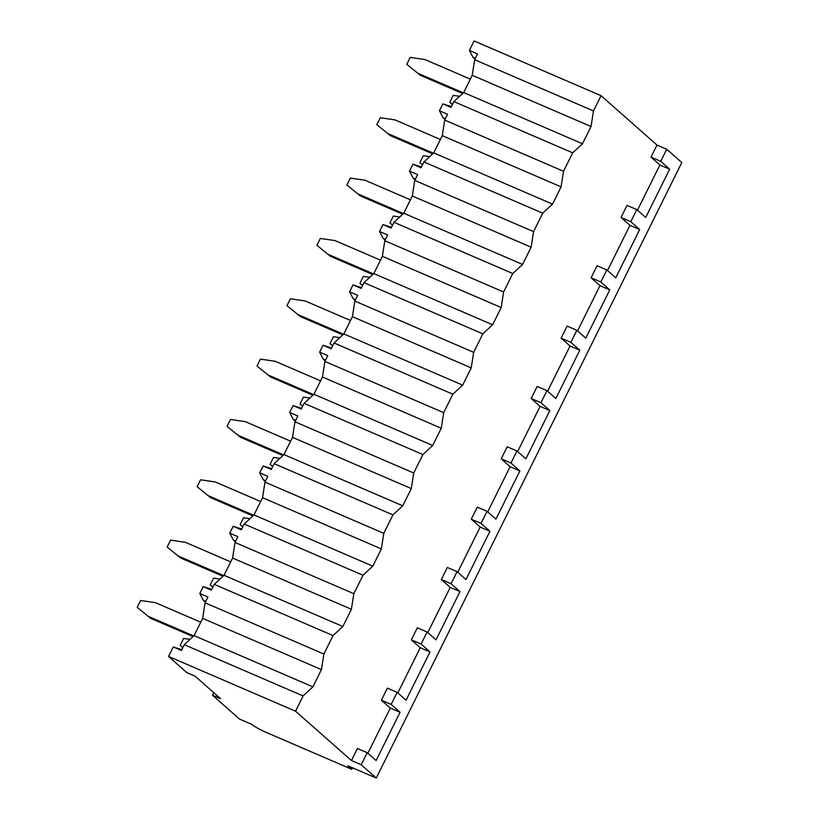 <?xml version="1.0" encoding="UTF-8"?>
<svg xmlns="http://www.w3.org/2000/svg" width="819" height="819" viewBox="0 0 819 819"><rect width="100%" height="100%" fill="white"/><g stroke="black" fill="none" stroke-linecap="round" stroke-linejoin="round"><path stroke-width="1.23" d="M376.269 778.05L681.797 162.551L666.738 149.263L656.981 145.055L601.054 95.69L474.099 40.95L469.389 50.43L477.528 53.941L474.662 59.715L472.225 75.297L463.677 92.537L453.869 101.607L451.003 107.391L442.864 103.88L439.434 110.78L447.573 114.281L444.707 120.055L442.28 135.647L433.722 152.887L423.914 161.957L421.048 167.731L412.909 164.22L409.48 171.12L417.618 174.631L414.752 180.405L412.326 195.987L403.767 213.227L393.959 222.297L391.093 228.071L382.954 224.57L379.525 231.46L387.663 234.971L384.797 240.745L382.371 256.327L373.812 273.566L364.005 282.637L361.138 288.421L352.999 284.91L349.57 291.799L357.708 295.311L354.842 301.085L352.416 316.666L343.857 333.917L334.05 342.987L331.183 348.761L323.044 345.249L319.615 352.15L327.754 355.661L324.887 361.435L322.461 377.016L313.902 394.256L304.095 403.327L301.228 409.101L293.089 405.589L289.66 412.489L297.799 416.001L294.932 421.775L292.506 437.356L283.947 454.596L274.14 463.667L271.273 469.441L263.134 465.939L259.705 472.829L267.844 476.341L264.977 482.115L262.551 497.696L253.992 514.936L244.185 524.017L241.318 529.791L233.18 526.279L229.76 533.179L237.889 536.68L235.022 542.465L232.596 558.046L224.037 575.286L214.23 584.356L211.363 590.13L203.225 586.619L199.805 593.519L207.934 597.031L205.067 602.804L202.641 618.386L194.083 635.626L184.275 644.696L181.408 650.47L173.27 646.969L168.56 656.449L186.998 672.727L195.137 676.228L220.639 698.74L212.51 695.239L239.547 719.102L251.75 724.365A12.602 1.515 -153.6 0 0 266.329 732.452L351.781 769.297L347.778 765.765L376.269 778.05L361.21 764.762L351.443 760.554L295.516 711.189L168.56 656.449M213.769 692.679L212.51 695.239M181.787 649.713L173.27 646.969M601.054 95.69L593.478 110.944L591.042 126.525L582.483 143.765L572.676 152.836L563.523 171.284L561.087 186.865L552.528 204.115L542.721 213.186L533.568 231.634L531.132 247.215L522.573 264.455L512.766 273.526L503.613 291.973L501.177 307.555L492.618 324.795L482.811 333.865L473.658 352.313L471.222 367.895L462.663 385.135L452.856 394.215L443.703 412.663L441.267 428.245L432.708 445.485L422.901 454.555L413.749 473.003L411.312 488.585L402.753 505.825L392.946 514.895L383.794 533.343L381.357 548.925L372.799 566.164L363.001 575.245L353.839 593.693L351.402 609.275L342.854 626.515L333.046 635.585L323.884 654.033L321.457 669.614L312.899 686.854L303.091 695.925L295.516 711.189M472.225 75.297L591.042 126.525M593.478 110.944L474.662 59.715M656.981 145.055L650.982 157.115L659.899 164.988L637.458 210.196M621.027 217.465L630.794 221.673L636.793 209.603L627.026 205.395L621.027 217.465L629.944 225.327L607.503 270.536M591.072 277.805L600.839 282.012L606.838 269.942L597.071 265.735L591.072 277.805L599.989 285.667L577.549 330.876M561.128 338.145L570.884 342.362L576.883 330.292L567.117 326.085L561.128 338.145L570.034 346.017L547.594 391.226M531.173 398.495L540.929 402.702L546.928 390.632L537.162 386.425L531.173 398.495L540.079 406.357L517.639 451.566M501.218 458.835L510.974 463.042L516.973 450.972L507.207 446.764L501.218 458.835L510.124 466.697L487.684 511.906M471.263 519.174L481.029 523.392L487.018 511.322L477.252 507.104L471.263 519.174L480.169 527.047L457.729 572.256M441.308 579.524L451.074 583.732L457.063 571.662L447.297 567.454L441.308 579.524L450.215 587.387L427.774 632.596M411.353 639.864L421.12 644.072L427.108 632.002L417.342 627.794L411.353 639.864L420.26 647.727L397.819 692.935M381.398 700.204L391.165 704.412L397.154 692.352L387.387 688.134L381.398 700.204L390.305 708.077L367.864 753.285M361.21 764.762L367.199 752.692L357.432 748.484L351.443 760.554M303.091 695.925L184.275 644.696M333.046 635.585L214.23 584.356M323.884 654.033L205.067 602.804M363.001 575.245L244.185 524.017M353.839 593.693L235.022 542.465M392.946 514.895L274.14 463.667M383.794 533.343L264.977 482.115M422.901 454.555L304.095 403.327M413.749 473.003L294.932 421.775M452.856 394.215L334.05 342.987M443.703 412.663L324.887 361.435M482.811 333.865L364.005 282.637M473.658 352.313L354.842 301.085M512.766 273.526L393.959 222.297M503.613 291.973L384.797 240.745M542.721 213.186L423.914 161.957M533.568 231.634L414.752 180.405M572.676 152.836L453.869 101.607M563.523 171.284L444.707 120.055M194.083 635.626L312.899 686.854M202.641 618.386L321.457 669.614M203.225 586.619L211.742 589.373M205.385 602.17L203.429 600.45L199.805 593.519M233.18 526.279L241.697 529.033M235.34 541.83L233.384 540.1L229.76 533.179M263.134 465.939L271.652 468.683M265.295 481.48L263.339 479.76L259.705 472.829M293.089 405.589L301.597 408.343M295.249 421.14L293.294 419.42L289.66 412.489M323.044 345.249L331.552 348.003M325.204 360.8L323.249 359.07L319.615 352.15M352.999 284.91L361.507 287.664M355.159 300.45L353.204 298.73L349.57 291.799M382.954 224.57L391.462 227.313M385.114 240.11L383.159 238.39L379.525 231.46M412.909 164.22L421.416 166.974M415.069 179.77L413.114 178.04L409.48 171.12M442.864 103.88L451.371 106.634M445.024 119.42L443.069 117.701L439.434 110.78M474.979 59.081L473.024 57.361L469.389 50.43M233.384 540.1L235.698 541.103M203.429 600.45L205.743 601.443M263.339 479.76L265.653 480.753M293.294 419.42L295.608 420.413M323.249 359.07L325.563 360.073M353.204 298.73L355.518 299.723M383.159 238.39L385.473 239.383M413.114 178.04L415.428 179.044M443.069 117.701L445.382 118.704M473.024 57.361L475.337 58.354M666.738 149.263L660.749 161.333L650.982 157.115M367.199 752.692L376.105 760.554L400.071 712.284L390.305 708.077M660.749 161.333L669.666 169.195L659.899 164.988M391.165 704.412L400.071 712.284M397.154 692.352L406.06 700.214L430.026 651.944L420.26 647.727M421.12 644.072L430.026 651.944M427.108 632.002L436.015 639.874L459.981 591.594L450.215 587.387M451.074 583.732L459.981 591.594M457.063 571.662L465.97 579.524L489.936 531.255L480.169 527.047M481.029 523.392L489.936 531.255M487.018 511.322L495.925 519.185L519.891 470.915L510.124 466.697M510.974 463.042L519.891 470.915M516.973 450.972L525.88 458.845L549.846 410.565L540.079 406.357M540.929 402.702L549.846 410.565M546.928 390.632L555.835 398.495L579.801 350.225L570.034 346.017M570.884 342.362L579.801 350.225M576.883 330.292L585.79 338.155L609.756 289.885L599.989 285.667M600.839 282.012L609.756 289.885M606.838 269.942L615.745 277.815L639.711 229.535L629.944 225.327M630.794 221.673L639.711 229.535M636.793 209.603L645.7 217.475L669.666 169.195M352.518 767.812L351.781 769.297M224.037 575.286L342.854 626.515M232.596 558.046L351.402 609.275M253.992 514.936L372.799 566.164M262.551 497.696L381.357 548.925M283.947 454.596L402.753 505.825M292.506 437.356L411.312 488.585M313.902 394.256L432.708 445.485M322.461 377.016L441.267 428.245M343.857 333.917L462.663 385.135M352.416 316.666L471.222 367.895M373.812 273.566L492.618 324.795M382.371 256.327L501.177 307.555M403.767 213.227L522.573 264.455M412.326 195.987L531.132 247.215M433.722 152.887L552.528 204.115M442.28 135.647L561.087 186.865M463.677 92.537L582.483 143.765M182.832 647.614L180.221 645.352L182.893 647.491M180.221 645.352L183.64 638.451L190.018 639.383M137.203 607.37L150.655 618.335L137.203 607.37L140.622 600.481L155.354 602.641L200.737 622.215M193.745 635.943L148.505 616.441M150.655 618.335L193.028 636.598M212.786 587.264L210.176 585.001L212.848 587.141M210.176 585.001L213.595 578.112L219.973 579.043M167.158 547.031L180.61 557.995L167.158 547.031L170.577 540.13L185.309 542.301L230.692 561.865M223.7 575.593L178.46 556.091M180.61 557.995L222.983 576.259M242.741 526.924L240.131 524.662L242.803 526.801M240.131 524.662L243.55 517.762L249.928 518.703M197.113 486.691L210.565 497.645L197.113 486.691L200.532 479.791L215.264 481.961L260.647 501.525M253.655 515.253L208.415 495.751M210.565 497.645L252.938 515.919M272.696 466.584L270.086 464.322L272.758 466.461M270.086 464.322L273.505 457.422L279.883 458.364M227.068 426.351L240.52 437.305L227.068 426.351L230.487 419.451L245.219 421.611L290.602 441.185M283.609 454.914L238.37 435.411M240.52 437.305L282.893 455.569M302.651 406.244L300.041 403.972L302.713 406.111M300.041 403.972L303.46 397.082L309.838 398.014M257.023 366.001L270.475 376.965L257.023 366.001L260.442 359.111L275.174 361.271L320.557 380.845M313.564 394.563L268.325 375.061M270.475 376.965L312.848 395.229M332.606 345.894L329.996 343.632L332.668 345.772M329.996 343.632L333.415 336.732L339.793 337.674M286.978 305.661L300.43 316.625L286.978 305.661L290.397 298.761L305.129 300.931L350.512 320.495M343.519 334.224L298.28 314.721M300.43 316.625L342.803 334.889M362.551 285.555L359.95 283.292L362.622 285.432M359.95 283.292L363.37 276.392L369.738 277.334M316.922 245.321L330.385 256.275L316.922 245.321L320.352 238.421L335.084 240.591L380.466 260.155M373.474 273.884L328.235 254.381M330.385 256.275L372.758 274.549M392.506 225.215L389.905 222.942L392.567 225.082M389.905 222.942L393.325 216.052L399.692 216.984M346.877 184.971L360.34 195.936L346.877 184.971L350.307 178.081L365.039 180.241L410.421 199.816M403.419 213.544L358.19 194.031M360.34 195.936L402.713 214.199M422.461 164.865L419.86 162.602L422.522 164.742M419.86 162.602L423.28 155.712L429.647 156.644M376.832 124.631L390.294 135.596L376.832 124.631L380.262 117.731L394.993 119.902L440.376 139.465M433.374 153.194L388.145 133.692M390.294 135.596L432.657 153.859M452.416 104.525L449.815 102.262L452.477 104.402M449.815 102.262L453.235 95.362L459.602 96.304M406.787 64.291L420.249 75.246L406.787 64.291L410.217 57.391L424.948 59.562L470.331 79.126M463.329 92.854L418.099 73.352M420.249 75.246L462.612 93.52"/></g></svg>
